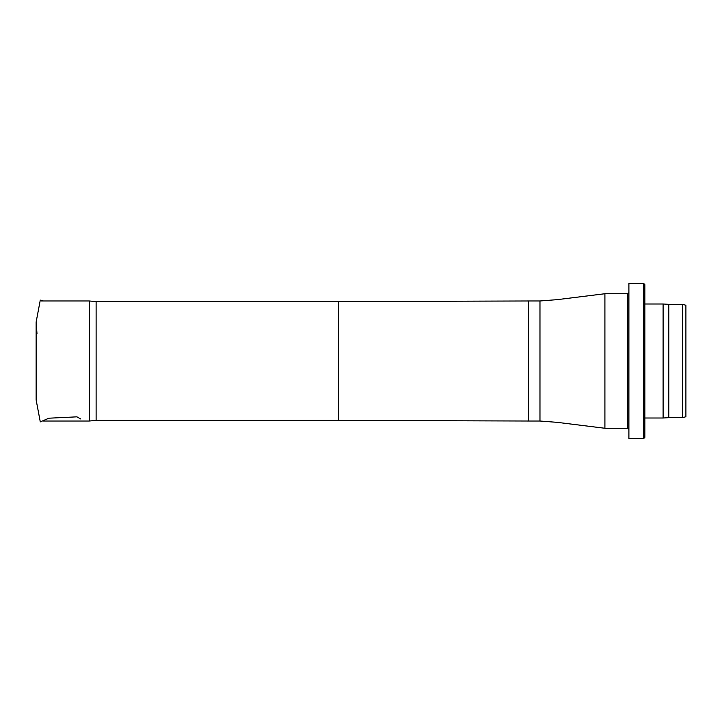<?xml version="1.0" encoding="UTF-8"?>
<svg xmlns="http://www.w3.org/2000/svg" width="722" height="722" viewBox="0 0 722 722"><rect width="100%" height="100%" fill="white"/><g stroke="black" fill="none" stroke-linecap="round" stroke-linejoin="round"><path stroke-width="1.08" d="M96.116 301.588L96.116 420.412L338.41 420.412L338.41 301.588L96.116 301.588L89.275 300.975L89.275 421.025L43.437 421.025M539.975 421.025L539.975 300.975L557.231 299.648L604.91 293.737L604.91 428.263L557.231 422.352L539.975 421.025L528.567 421.025L528.567 300.975L338.41 301.588M685.9 361L685.9 416.738L682.48 417.659L682.48 304.341L685.9 305.262L685.9 361M682.48 304.341L668.798 304.341L668.798 417.659L682.48 417.659M668.798 304.341L663.103 303.998L663.103 418.002L668.798 417.659M644.854 361L644.854 437.388L643.717 438.525L643.717 283.475L644.854 284.612L644.854 361M643.717 283.475L628.898 283.475L628.898 438.525L643.717 438.525M604.91 428.263L627.761 428.263L627.761 293.737L604.91 293.737M43.437 300.975L40.288 300.117L36.136 322.048L36.136 399.925M80.765 418.986L76.893 416.838L48.934 418.2L40.288 421.883L36.136 399.952L36.154 388.553M36.984 333.69L36.136 322.057M36.154 333.194L36.136 348.744M36.136 382.525L36.136 381.712M36.154 339.376L36.154 340.387M89.275 300.975L41.172 300.975M96.116 420.412L89.275 421.025M338.41 420.412L528.567 421.025M539.975 300.975L528.567 300.975M644.854 418.002L663.103 418.002M644.854 303.998L663.103 303.998M627.761 428.263L628.898 429.4M627.761 293.737L628.898 292.6"/></g></svg>
